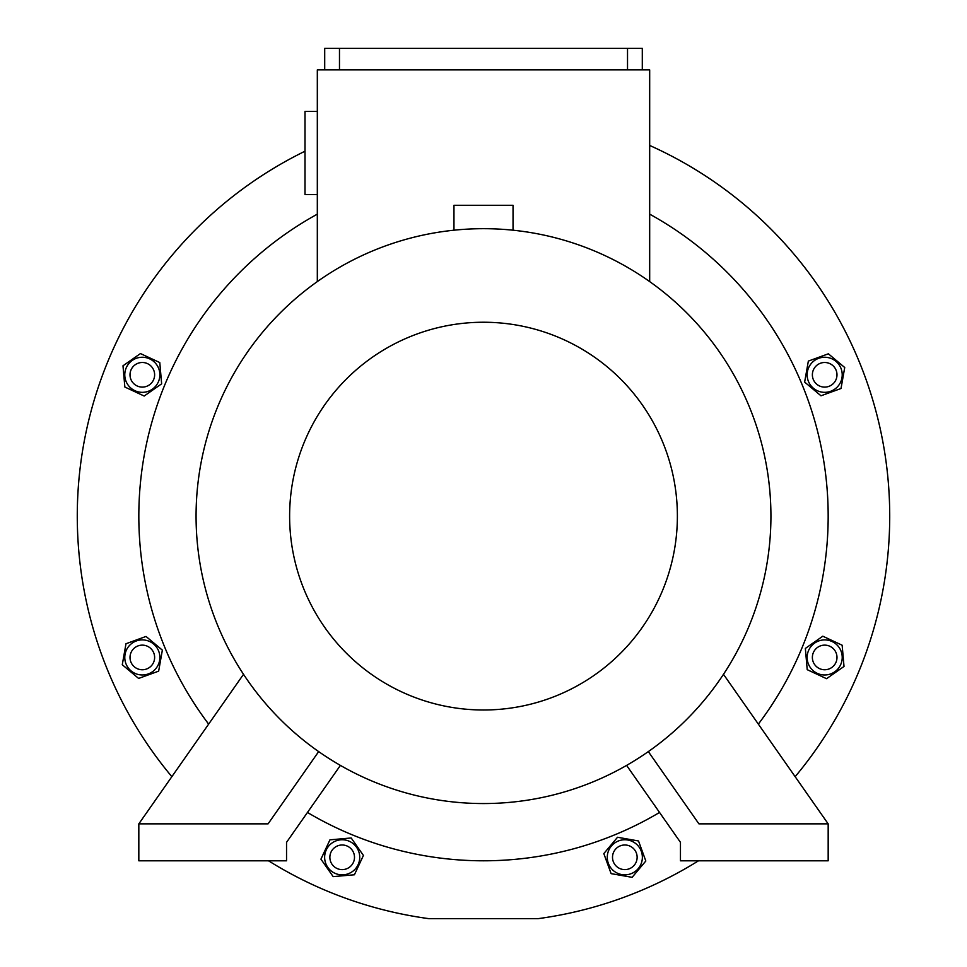 <?xml version="1.0" encoding="UTF-8"?>
<svg xmlns="http://www.w3.org/2000/svg" width="967" height="967" viewBox="0 0 967 967"><rect width="100%" height="100%" fill="white"/><g stroke="black" fill="none" stroke-linecap="round" stroke-linejoin="round"><path stroke-width="1.45" d="M612.51 857.306A12.305 12.305 0 0 0 624.827 869.611A12.305 12.305 0 0 0 637.132 857.306A12.305 12.305 0 0 0 624.827 844.989A12.305 12.305 0 0 0 612.51 857.306M642.1 860.352A17.539 17.539 0 0 0 627.873 840.033A17.539 17.539 0 0 0 607.542 854.26A17.539 17.539 0 0 0 621.781 874.579A17.539 17.539 0 0 0 642.1 860.352M603.819 853.595L611.12 873.636L632.116 877.335L645.823 861.005L638.522 840.976L617.526 837.265L603.819 853.595M268.524 860.799A406.225 406.225 0 0 0 428.852 918.65L538.148 918.65A406.225 406.225 0 0 0 698.476 860.799M649.679 145.449A406.225 406.225 0 0 1 795.152 776.682M171.848 776.682A406.225 406.225 0 0 1 305.004 151.215M649.679 214.154A344.675 344.675 0 0 1 758.346 724.114M659.542 812.449A344.675 344.675 0 0 1 307.458 812.449M208.654 724.114A344.675 344.675 0 0 1 317.321 214.154M320.935 859.155L333.168 876.622L354.405 874.772L363.423 855.444L351.19 837.978L329.952 839.839L320.935 859.155M332.116 842.934A17.539 17.539 0 0 0 327.813 867.363A17.539 17.539 0 0 0 352.242 871.678A17.539 17.539 0 0 0 356.545 847.237A17.539 17.539 0 0 0 332.116 842.934M333.47 848.603A12.305 12.305 0 0 0 333.47 866.009A12.305 12.305 0 0 0 350.888 866.009A12.305 12.305 0 0 0 350.888 848.603A12.305 12.305 0 0 0 333.47 848.603M807.215 669.672L826.543 678.689L844.01 666.456L842.148 645.219L822.82 636.201L805.354 648.434L807.215 669.672M810.31 667.508A17.539 17.539 0 0 0 834.739 671.811A17.539 17.539 0 0 0 839.054 647.382A17.539 17.539 0 0 0 814.625 643.079A17.539 17.539 0 0 0 810.31 667.508M815.979 666.142A12.305 12.305 0 0 0 833.385 666.142A12.305 12.305 0 0 0 833.385 648.736A12.305 12.305 0 0 0 815.979 648.736A12.305 12.305 0 0 0 815.979 666.142M820.983 395.793L841.012 388.504L844.723 367.508L828.381 353.801L808.352 361.09L804.641 382.086L820.983 395.793M821.636 392.07A17.539 17.539 0 0 0 841.955 377.843A17.539 17.539 0 0 0 827.728 357.524A17.539 17.539 0 0 0 807.409 371.751A17.539 17.539 0 0 0 821.636 392.07M824.682 387.114A12.305 12.305 0 0 0 836.987 374.797A12.305 12.305 0 0 0 824.682 362.492A12.305 12.305 0 0 0 812.377 374.797A12.305 12.305 0 0 0 824.682 387.114M513.042 230.206L513.042 205.294L453.958 205.294L453.958 230.206M723.485 674.313L828.175 823.86L828.175 860.799L680.454 860.799L680.454 842.33L626.604 765.393M648.337 751.601L698.923 823.86L828.175 823.86M243.515 674.313L138.825 823.86L138.825 860.799L286.546 860.799L286.546 842.33L340.396 765.393M318.663 751.601L268.077 823.86L138.825 823.86M483.5 228.683A287.429 287.429 0 0 1 770.929 516.124A287.429 287.429 0 0 1 483.5 803.553A287.429 287.429 0 0 1 196.071 516.124A287.429 287.429 0 0 1 483.5 228.683M483.5 322.241A193.883 193.883 0 0 1 677.383 516.124A193.883 193.883 0 0 1 483.5 709.996A193.883 193.883 0 0 1 289.616 516.124A193.883 193.883 0 0 1 483.5 322.241M317.321 281.602L317.321 69.89L649.679 69.89L649.679 281.602M317.321 111.435L305.004 111.435L305.004 194.524L317.321 194.524M642.293 69.89L642.293 48.35L324.707 48.35L324.707 69.89M627.523 69.89L627.523 48.35M339.477 69.89L339.477 48.35M159.785 362.565L140.457 353.559L122.99 365.792L124.852 387.03L144.18 396.035L161.646 383.814L159.785 362.565M156.69 364.74A17.539 17.539 0 0 0 132.261 360.425A17.539 17.539 0 0 0 127.946 384.866A17.539 17.539 0 0 0 152.375 389.169A17.539 17.539 0 0 0 156.69 364.74M151.021 366.094A12.305 12.305 0 0 0 133.615 366.094A12.305 12.305 0 0 0 133.615 383.5A12.305 12.305 0 0 0 151.021 383.5A12.305 12.305 0 0 0 151.021 366.094M146.017 636.443L125.988 643.744L122.277 664.74L138.619 678.435L158.648 671.146L162.359 650.15L146.017 636.443M145.364 640.166A17.539 17.539 0 0 0 125.045 654.393A17.539 17.539 0 0 0 139.272 674.712A17.539 17.539 0 0 0 159.591 660.485A17.539 17.539 0 0 0 145.364 640.166M142.318 645.134A12.305 12.305 0 0 0 130.013 657.439A12.305 12.305 0 0 0 142.318 669.756A12.305 12.305 0 0 0 154.623 657.439A12.305 12.305 0 0 0 142.318 645.134"/></g></svg>
